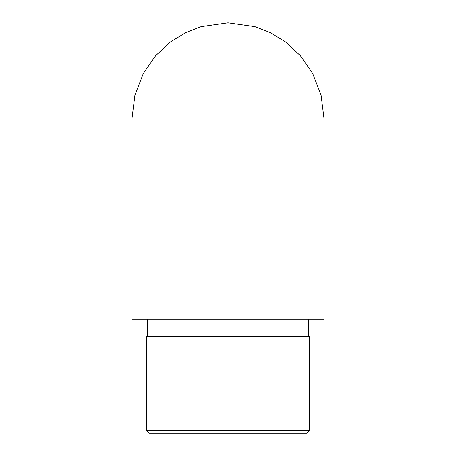 <?xml version="1.0" encoding="UTF-8"?>
<svg xmlns="http://www.w3.org/2000/svg" width="456" height="456" viewBox="0 0 456 456"><rect width="100%" height="100%" fill="white"/><g stroke="black" fill="none" stroke-linecap="round" stroke-linejoin="round"><path stroke-width="0.68" d="M309.51 430.35L306.66 433.2L149.34 433.2L146.49 430.35L309.51 430.35L309.51 336.3L146.49 336.3L146.49 430.35M228 22.8L254.893 26.642L270.089 32.513L285.627 42.009L300.361 55.695L312.748 73.65L321.092 95.201L324.045 118.845L324.045 319.2L131.955 319.2L131.955 118.845L134.908 95.201L143.252 73.65L155.638 55.695L170.373 42.009L185.911 32.513L201.107 26.642L228 22.8M308.37 336.3L308.37 319.2M147.63 336.3L147.63 319.2"/></g></svg>
